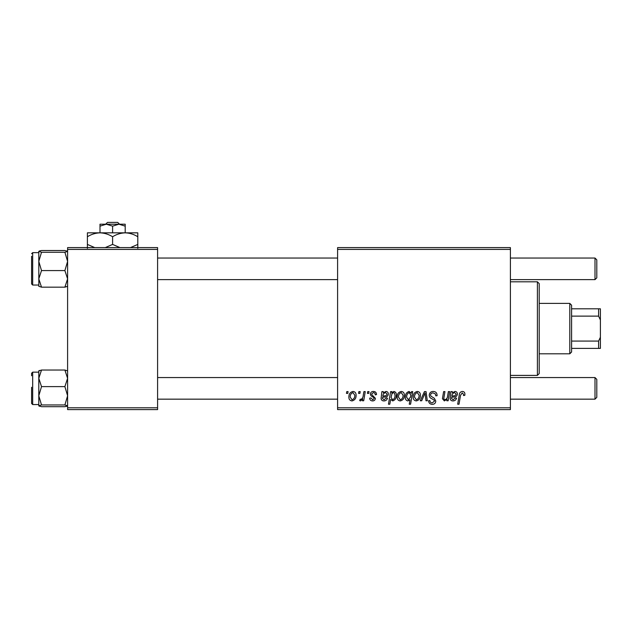 <?xml version="1.0" encoding="UTF-8"?>
<svg xmlns="http://www.w3.org/2000/svg" width="632" height="632" viewBox="0 0 632 632"><rect width="100%" height="100%" fill="white"/><g stroke="black" fill="none" stroke-linecap="round" stroke-linejoin="round"><path stroke-width="0.95" d="M337.599 247.602L510.403 247.602L510.403 249.403L337.599 249.403L337.599 247.602M373.417 391.437C375.416 391.516 376.459 392.551 376.546 394.542L375.234 394.874C375.29 393.499 374.665 392.741 373.354 392.583L371.64 393.989L371.908 394.787L375.4 398.318C375.25 399.977 374.334 400.854 372.651 400.925C370.818 400.886 369.831 399.953 369.673 398.144L370.984 397.978L372.714 399.78L374.089 398.523L373.962 397.781L370.984 395.758L370.328 394.092C370.573 392.338 371.6 391.453 373.417 391.437M381.902 391.603L383.261 391.603L383.387 392.741L385.994 391.437C387.527 391.619 388.301 392.496 388.325 394.076C388.088 396.067 386.918 397.038 384.833 396.999L382.613 397.331L382.431 398.413L384.09 399.78L386.199 397.978L387.511 398.144C386.989 399.938 385.812 400.862 383.98 400.925C382.289 400.933 381.333 400.135 381.088 398.531L381.902 391.603M397.165 397.094C397.086 394.028 398.444 392.14 401.249 391.437C403.319 391.714 404.362 392.93 404.362 395.087C404.488 398.286 403.105 400.23 400.222 400.925C398.12 400.593 397.109 399.313 397.165 397.094M462.332 391.437C464.046 391.548 464.899 392.472 464.907 394.218L464.797 395.363L463.477 395.529L463.604 394.431L462.245 392.907L460.531 395.277L459.014 404.204L457.687 404.204L459.251 394.968C459.401 392.914 460.428 391.737 462.332 391.437M411.258 393.262L411.551 391.603L412.712 391.603L410.579 404.204L409.252 404.204L410.018 399.803L407.861 400.925C406.036 400.475 405.199 399.242 405.349 397.228C405.231 394.273 406.471 392.346 409.054 391.437L411.258 393.262M420.28 400.767L424.443 391.603L426.047 391.603L427.303 400.767L425.992 400.767L425.067 393.017L421.694 400.767L420.28 400.767M429.239 395.142C429.476 392.78 430.787 391.54 433.189 391.437C435.835 391.579 437.131 393.001 437.091 395.703L435.78 395.853L435.448 393.997L433.102 392.907C431.617 392.899 430.763 393.602 430.542 395.016L430.882 396.122L434.303 398.263L435.78 401.02C435.614 403.177 434.445 404.29 432.256 404.362C429.973 404.227 428.749 403.011 428.575 400.712L429.886 400.593C430.021 402.055 430.819 402.821 432.296 402.892L434.476 401.099L433.979 399.977L431.727 398.666C430.108 398.018 429.278 396.849 429.239 395.142M346.462 393.396L346.763 391.603L348.074 391.603L347.798 393.396L346.462 393.396M337.599 407.798L510.403 407.798L510.403 409.599L337.599 409.599L337.599 249.403M510.403 407.798L510.403 249.403M413.202 397.094C413.123 394.028 414.481 392.14 417.286 391.437C419.356 391.714 420.399 392.93 420.399 395.087C420.525 398.286 419.142 400.23 416.259 400.925C414.158 400.593 413.138 399.313 413.202 397.094M450.956 391.603L452.315 391.603L452.441 392.741L455.048 391.437C456.581 391.619 457.355 392.496 457.378 394.076C457.141 396.067 455.972 397.038 453.887 396.999L451.667 397.331L451.485 398.413L453.144 399.78L455.253 397.978L456.565 398.144C456.043 399.938 454.866 400.862 453.033 400.925C451.351 400.933 450.387 400.135 450.142 398.531L450.956 391.603M447.646 395.853L448.364 391.603L449.692 391.603L448.143 400.767L446.816 400.767L447.077 399.227L444.351 400.925L442.424 398.697L443.625 391.603L444.944 391.603L443.751 398.666L444.77 399.78C446.587 399.242 447.551 397.931 447.646 395.853M390.6 391.603L391.927 391.603L391.698 392.875L393.926 391.437C395.703 391.935 396.509 393.175 396.343 395.166C396.469 398.081 395.261 400.009 392.725 400.925L390.663 399.408L389.794 404.204L388.475 404.204L390.6 391.603M348.888 397.094C348.809 394.028 350.175 392.14 352.972 391.437C355.05 391.714 356.085 392.93 356.093 395.087C356.211 398.286 354.836 400.23 351.945 400.925C349.852 400.593 348.832 399.313 348.888 397.094M358.565 393.396L358.873 391.603L360.185 391.603L359.908 393.396L358.565 393.396M363.258 395.261L363.921 391.603L365.249 391.603L363.7 400.767L362.373 400.767L362.705 398.871L360.58 400.925L359.687 400.593L360.216 399.163L360.872 399.456C362.389 398.602 363.187 397.204 363.258 395.261M367.405 393.396L367.706 391.603L369.017 391.603L368.748 393.396L367.405 393.396M67.6 247.602L157.597 247.602L157.597 249.403L67.6 249.403L67.6 247.602M157.597 407.798L157.597 409.599L67.6 409.599L67.6 407.798L157.597 407.798L157.597 249.403M67.6 407.798L67.6 249.403M416.314 399.78C418.289 399.061 419.214 397.536 419.087 395.229L417.27 392.583C415.35 393.341 414.434 394.85 414.513 397.101L416.314 399.78M410.5 397.086L410.792 395L409.157 392.583C407.379 393.452 406.542 394.992 406.653 397.204L408.288 399.78L410.5 397.086M454.637 392.583C452.891 393.033 451.983 394.234 451.888 396.185L453.523 395.853C454.953 395.94 455.798 395.348 456.075 394.084L454.637 392.583M400.277 399.78C402.252 399.061 403.177 397.536 403.058 395.229L401.233 392.583C399.313 393.341 398.397 394.85 398.476 397.101L400.277 399.78M392.646 399.78C394.321 398.966 395.111 397.512 395.032 395.442L394.534 393.151L393.499 392.583L391.982 393.712L391.074 397.417L392.646 399.78M385.583 392.583C383.837 393.033 382.929 394.234 382.834 396.185L384.469 395.853C385.899 395.94 386.745 395.348 387.021 394.084L385.583 392.583M352 399.78C353.983 399.061 354.908 397.536 354.781 395.229L352.964 392.583C351.044 393.341 350.12 394.85 350.199 397.101L352 399.78M537.398 281.801L539.199 283.602L539.199 373.599L537.398 375.4L537.398 281.801L510.403 281.801M537.398 375.4L510.403 375.4M39.555 370.455L38.797 370.842L38.797 395.782L41.514 386.618L38.797 378.331L41.514 370.036L38.797 370.905M31.6 375.764L31.6 373.243L32.682 372.161L32.682 404.559L31.6 403.477L31.6 387.274M67.6 370.905L64.891 370.036L67.6 378.331L64.891 386.618L41.514 386.618M64.891 370.036L41.514 370.036M64.891 386.618L67.6 395.782L64.891 404.946L41.514 404.946L38.797 395.782L38.797 405.815L41.514 404.946M64.891 404.946L67.6 405.878M67.6 405.815L64.891 406.684L41.514 406.684L38.797 405.815M64.891 406.684L66.842 406.265M38.868 405.949L39.555 406.265M41.514 250.517L64.891 250.517L67.6 251.386L64.891 252.255L67.6 261.419L64.891 270.575L67.6 278.87L64.891 287.165L41.514 287.165L38.797 278.87L41.514 270.575L38.797 261.419L41.514 252.255L38.797 251.315L41.514 250.517L39.555 250.936M31.6 256.237L31.6 283.958L31.6 256.237M64.891 252.255L41.514 252.255M64.891 270.575L41.514 270.575M67.6 286.359L64.891 287.165L67.6 286.296M38.797 286.296L41.514 287.165L38.797 286.296M38.797 251.315L38.828 286.383M67.537 251.252L66.842 250.936M596.798 379.358L596.798 397.362L594.996 399.163L594.996 377.557L596.798 379.358L594.996 377.557L510.403 377.557M157.597 399.163L337.599 399.163M510.403 399.163L594.996 399.163L596.798 397.362M157.597 377.557L337.599 377.557M594.996 258.038L596.798 259.839L596.798 277.843L594.996 279.636L594.996 258.038L510.403 258.038M337.599 258.038L157.597 258.038M594.996 279.636L510.403 279.636M337.599 279.636L157.597 279.636M569.803 303.4L571.597 305.201L571.597 352L569.803 353.802L569.803 303.4L539.199 303.4M571.597 308.803L600.4 308.803L600.4 348.398L598.599 348.398L598.599 341.075L600.4 337.235M571.597 341.075L598.599 341.075M600.4 319.966L598.599 316.126L598.599 308.803M571.597 316.126L598.599 316.126M571.597 348.398L598.599 348.398M107.511 222.401L105.631 224.202L107.511 222.401L117.694 222.401L119.574 224.202L117.694 222.401M112.599 226.145L118.903 224.202L99.998 224.202L99.998 226.145L106.302 224.202L112.599 226.145L112.599 232.837M99.998 226.145L99.998 232.837L137.8 232.837L137.8 244.418L130.453 247.602M125.199 226.145L125.199 224.202L118.903 224.202L125.199 226.145L125.199 232.837C129.623 232.987 133.826 234.29 137.8 236.739M94.745 247.602L87.398 244.418L87.398 232.837L99.998 232.837C104.422 232.987 108.625 234.29 112.599 236.739L112.599 244.418L105.252 247.602M87.398 244.418L87.398 248.321M87.398 236.739C91.324 234.298 95.527 233.003 99.998 232.837M112.599 236.739C116.525 234.298 120.72 233.003 125.199 232.837M119.946 247.602L112.599 244.418M137.8 248.321L137.8 244.418M38.797 252.642L32.682 252.642L32.682 285.04L31.6 283.958M32.682 372.161L38.797 372.161M32.682 404.559L38.797 404.559M32.682 285.04L38.797 285.04M32.682 252.642L31.6 253.716M569.803 353.802L539.199 353.802"/></g></svg>
